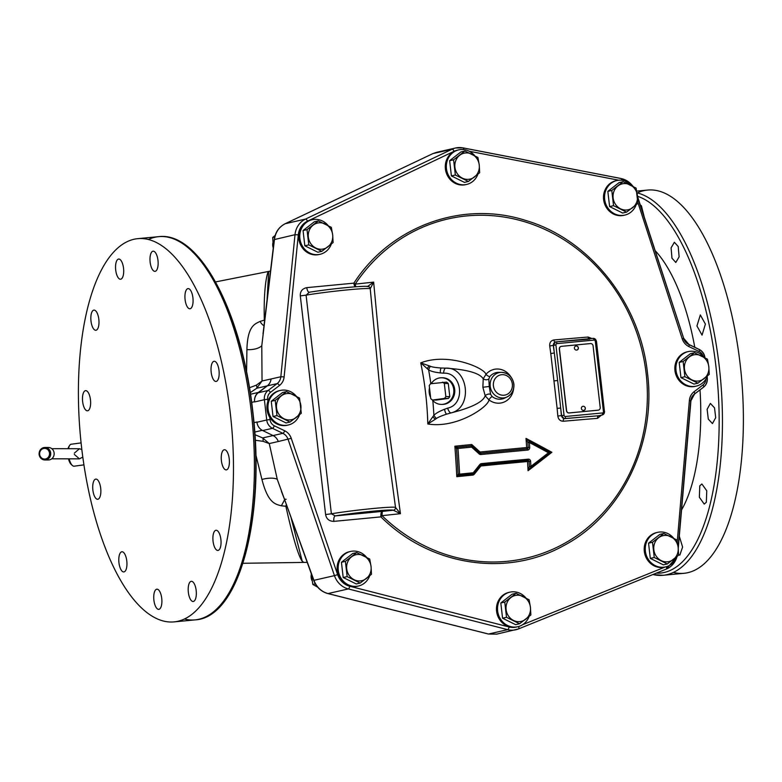 <?xml version="1.0" encoding="UTF-8"?>
<svg xmlns="http://www.w3.org/2000/svg" width="782" height="782" viewBox="0 0 782 782"><rect width="100%" height="100%" fill="white"/><g stroke="black" fill="none" stroke-linecap="round" stroke-linejoin="round"><path stroke-width="1.17" d="M230.299 413.277A192.48 75.737 84.6 0 1 174.2 621.876A192.48 75.737 84.6 0 1 81.572 447.265A192.48 75.737 84.6 0 1 137.681 238.666A192.48 75.737 84.6 0 1 230.299 413.277M191.091 581.349A10.127 3.988 84.6 0 1 191.297 581.309A10.127 3.988 84.6 0 1 196.204 590.762A10.127 3.988 84.6 0 1 193.418 601.446A10.127 3.988 84.6 0 1 193.222 601.485A10.127 3.988 84.6 0 1 188.315 592.033A10.127 3.988 84.6 0 1 191.091 581.349M214.004 532.092A10.127 3.988 84.6 0 1 216.008 530.264A10.127 3.988 84.6 0 1 220.504 537.136A10.127 3.988 84.6 0 1 219.938 548.612A10.127 3.988 84.6 0 1 217.934 550.44A10.127 3.988 84.6 0 1 213.437 543.578A10.127 3.988 84.6 0 1 214.004 532.092M221.355 455.564A10.127 3.988 84.6 0 1 224.366 449.728A10.127 3.988 84.6 0 1 229.302 464.068A10.127 3.988 84.6 0 1 226.291 469.894A10.127 3.988 84.6 0 1 221.355 455.564M211.179 372.252A10.127 3.988 84.6 0 1 214.131 361.274A10.127 3.988 84.6 0 1 219.009 370.463A10.127 3.988 84.6 0 1 216.057 381.44A10.127 3.988 84.6 0 1 211.179 372.252M186.194 304.481A10.127 3.988 84.6 0 1 185.06 294.198A10.127 3.988 84.6 0 1 188.042 288.597A10.127 3.988 84.6 0 1 191.815 292.888A10.127 3.988 84.6 0 1 192.949 303.172A10.127 3.988 84.6 0 1 189.967 308.773A10.127 3.988 84.6 0 1 186.194 304.481M153.116 270.425A10.127 3.988 84.6 0 1 149.978 259.282A10.127 3.988 84.6 0 1 153.106 251.188A10.127 3.988 84.6 0 1 155.012 252.117A10.127 3.988 84.6 0 1 158.15 263.26A10.127 3.988 84.6 0 1 155.022 271.354A10.127 3.988 84.6 0 1 153.116 270.425M120.78 279.194A10.127 3.988 84.6 0 1 120.584 279.233A10.127 3.988 84.6 0 1 115.677 269.78A10.127 3.988 84.6 0 1 118.453 259.096A10.127 3.988 84.6 0 1 118.659 259.057A10.127 3.988 84.6 0 1 123.566 268.509A10.127 3.988 84.6 0 1 120.78 279.194M97.877 328.45A10.127 3.988 84.6 0 1 95.873 330.268A10.127 3.988 84.6 0 1 91.377 323.406A10.127 3.988 84.6 0 1 91.944 311.93A10.127 3.988 84.6 0 1 93.948 310.102A10.127 3.988 84.6 0 1 98.444 316.964A10.127 3.988 84.6 0 1 97.877 328.45M90.526 404.978A10.127 3.988 84.6 0 1 87.516 410.814A10.127 3.988 84.6 0 1 82.579 396.474A10.127 3.988 84.6 0 1 85.59 390.648A10.127 3.988 84.6 0 1 90.526 404.978M100.702 488.291A10.127 3.988 84.6 0 1 97.75 499.268A10.127 3.988 84.6 0 1 92.872 490.079A10.127 3.988 84.6 0 1 95.824 479.102A10.127 3.988 84.6 0 1 100.702 488.291M125.677 556.051A10.127 3.988 84.6 0 1 126.821 566.344A10.127 3.988 84.6 0 1 123.83 571.945A10.127 3.988 84.6 0 1 120.066 567.654A10.127 3.988 84.6 0 1 118.923 557.371A10.127 3.988 84.6 0 1 121.914 551.769A10.127 3.988 84.6 0 1 125.677 556.051M158.766 590.117A10.127 3.988 84.6 0 1 161.903 601.26A10.127 3.988 84.6 0 1 158.775 609.354A10.127 3.988 84.6 0 1 156.869 608.425A10.127 3.988 84.6 0 1 153.731 597.272A10.127 3.988 84.6 0 1 156.859 589.188A10.127 3.988 84.6 0 1 158.766 590.117M303.123 561.808L302.106 561.036M269.164 271.471L268.607 271.589M71.377 444.225A11.075 4.106 82.3 0 0 71.172 444.235A11.075 4.106 82.3 0 0 69.666 445.369A11.075 4.106 82.3 0 0 68.562 448.702M69.168 458.839A11.075 4.106 82.3 0 0 72.384 465.495A11.075 4.106 82.3 0 0 73.928 466.199A11.075 4.106 -97.7 0 0 74.134 466.189L83.938 464.86M82.814 457.079L79.441 458.858L74.339 454.42M74.368 453.14L79.461 448.721L81.846 449.562M69.275 446.121A9.804 3.636 82.3 0 0 68.845 446.649A9.804 3.636 82.3 0 0 68.044 448.702M68.464 458.829A9.804 3.636 82.3 0 0 71.25 464.469A9.804 3.636 82.3 0 0 71.797 464.87M46.656 447.754A6.246 5.797 -89.9 0 1 54.114 452.954A6.246 5.797 90.1 0 1 46.627 459.689M291.246 518.446L302.175 561.036M513.139 630.165L496.717 634.143L488.525 634.026L328.029 593.567C321.334 591.651 316.622 587.243 313.914 580.332L334.452 575.64A20.264 18.602 77.1 0 0 348.313 588.934L328.029 593.567A2.532 0.87 -75.9 0 1 327.873 593.577L327.873 593.577C321.128 591.632 316.407 587.243 313.729 580.41L277.258 479.298A12.659 4.682 -10.1 0 0 261.95 479.483L255.831 454.782M285 500.646L281.393 491.301M284.511 499.903L281.364 505.817C276.026 504.194 268.255 504.136 261.95 479.483M286.3 504.81A12.659 4.702 -84.9 0 0 285.841 506.237L281.364 505.817M286.877 506.423L285.841 506.237C292.771 537.048 298.167 555.318 302.028 561.036M313.914 580.332L277.258 479.298L269.262 443.57L278.265 441.517A10.127 9.296 77.1 0 0 273.074 435.564L282.859 433.326A10.127 9.296 -102.9 0 1 288.079 439.347L334.452 575.64L337.619 574.623A17.732 16.275 77.1 0 0 349.74 586.256A2.532 0.909 104.3 0 1 348.313 588.934L507.674 629.647A20.264 18.602 77.1 0 0 515.846 629.764A20.264 18.602 77.1 0 0 518.456 628.943A2.532 0.997 68 0 0 518.515 628.923L666.254 569.12A2.532 0.997 68 0 1 666.196 569.14L518.574 628.904M255.255 440.266L263.045 441.312L269.262 443.57L262.674 437.94L273.162 435.545M457.441 150.164A17.732 16.275 77.1 0 0 454.078 151.297L307.502 221.169A17.732 16.275 77.1 0 0 298.304 234.835L284.13 376.895A12.659 11.622 -102.9 0 1 279.487 385.477L270.455 392.359A7.595 6.979 77.1 0 0 267.679 399.26L264.384 399.7L266.73 420.002L256.946 422.241A10.127 9.296 -102.9 0 1 256.926 422.006L256.946 422.241A10.127 9.296 -102.9 0 0 262.674 430.54L273.074 435.564M254.912 434.665L262.674 437.94A5.474 1.965 106.3 0 1 263.045 441.312M254.942 435.154A5.474 2.043 117.4 0 1 255.509 434.968M440.256 151.913L432.945 153.585L285.235 223.711C279.125 226.858 275.538 232.088 274.472 239.39L261.794 345.683L262.038 380.981L256.349 385.164A5.474 1.72 -120.3 0 1 256.711 388.263L267.239 385.858L258.363 392.437A10.127 9.296 -102.9 0 0 254.57 401.704L254.6 401.938A10.127 9.296 -102.9 0 1 258.304 392.73L267.327 385.858A10.127 9.296 77.1 0 0 271.051 378.987L280.836 376.758A10.127 9.296 -102.9 0 1 277.111 383.63L268.089 390.501L258.304 392.73M267.239 385.858A10.127 9.296 77.1 0 0 271.051 378.987L262.038 380.981L256.711 388.263L250.26 392.642M679.294 536.188L682.608 547.068L679.822 555.103L678.59 554.927M706.332 502.259L704.24 504.097L699.362 497.264L699.782 485.808L701.884 483.97L706.762 490.803L706.332 502.259M715.696 417.715L712.451 423.57L708.297 419.103L707.133 409.269L710.388 403.414L714.533 407.881L715.696 417.715M705.403 324.11L702.05 335.126L696.948 325.957L700.32 314.941L705.403 324.11M678.209 246.535L679.118 256.838L675.814 262.469L671.973 258.197L671.083 247.884L674.377 242.254L678.209 246.535M640.302 204.952L641.406 205.774L644.231 217.044M637.301 192.929A192.48 75.737 84.6 0 1 647.594 190.075A192.48 75.737 84.6 0 1 740.212 364.686A192.48 75.737 84.6 0 1 684.103 573.294A192.48 75.737 84.6 0 1 673.458 572.434M246.584 372.076L246.917 349.583A12.659 5.767 -3 0 0 261.794 345.683L264.345 324.325M246.917 349.583C247.562 325.332 255.206 323.983 260.035 321.412L264.316 320.151C263.319 282.165 268.324 270.015 268.539 271.598M263.993 325.683A12.659 4.907 73.9 0 1 260.035 321.412M256.349 385.164L249.468 387.735M264.599 320.63A12.659 4.907 73.9 0 1 264.316 320.151L264.678 320.014M267.063 299.926L268.685 271.569M273.358 247.112L272.683 237.493L274.707 237.034M272.683 237.493L275.166 235.382M273.26 247.962A8.866 8.143 -102.9 0 1 272.889 242.879M300.308 295.879L325.605 514.536C326.426 518.974 329.183 521.252 333.855 521.369A5.063 1.994 -95.4 0 1 335.234 515.895L331.382 513.803A36.725 1.73 -6.6 0 1 370.639 508.75A36.725 1.73 -6.6 0 1 395.516 507.41L380.717 397.852L370.228 288.773A36.725 1.73 173.4 0 0 345.341 290.093A36.725 1.73 173.4 0 0 306.085 295.146L300.308 295.879C300.093 291.373 302.263 288.626 306.808 287.639A5.063 1.994 84.6 0 0 309.252 292.233M333.855 521.369L380.932 516.882A5.063 1.163 134.1 0 1 382.017 515.661L400.443 513.686L384.548 397.559L373.649 282.136L355.224 284.11A5.063 1.515 33.6 0 1 353.884 283.152A5.063 1.994 -95.4 0 0 355.018 286.818M427.813 423.981C456.971 428.868 489.2 406.308 488.887 399.807L485.192 395.8L482.865 387.246L483.227 378.801L485.945 374.392C484.928 368.097 448.213 352.135 420.745 362.887A323.308 299.848 90.1 0 1 425.633 393.248A323.308 299.848 90.1 0 1 427.813 423.981L435.339 419.25A5.063 1.466 -131.5 0 1 432.837 416.718L427.813 423.981M601.397 415.154L597.546 418.341A537.889 25.337 173.4 0 0 563.236 421.254C560.137 421.087 558.328 419.348 557.83 416.034A535.748 210.817 -95.4 0 0 557.126 408.38L550.782 353.562A535.748 210.817 -95.4 0 0 549.726 345.986C549.463 342.672 550.831 340.669 553.832 339.965A537.889 25.337 -6.6 0 1 588.142 337.042L591.798 338.479M529.717 447.392L528.182 447.47A1.232 1.105 -86.7 0 1 527.156 448.809A1.281 0.557 84.7 0 1 526.667 447.558L528.182 447.47A539.746 212.391 -95.4 0 0 527.84 442.583L529.424 441.361A539.189 128.082 21.6 0 1 548.495 451.605L551.857 452.289L548.622 453.736A533.383 83.185 145.7 0 1 531.066 467.333L529.355 466.434A539.746 212.391 -95.4 0 0 529.072 461.468A1.232 1.105 -83.3 0 0 527.909 460.354A1.281 0.557 -95.3 0 0 527.547 461.527A538.857 212.039 84.6 0 1 528.055 470.725A532.249 83.009 -34.3 0 0 551.857 452.289A538.319 127.877 -158.4 0 0 526.003 438.399A538.857 212.039 84.6 0 1 526.667 447.558A535.66 25.229 173.4 0 0 480.04 452.006A535.719 166.908 -143.4 0 0 471.751 444.528A536.569 25.278 173.4 0 0 454.87 446.209A536.951 211.296 84.6 0 1 456.796 476.678A532.562 25.083 -6.6 0 1 472.729 475.085A2.463 2.307 -78 0 0 474.312 474.205A538.192 131.826 -48.7 0 0 480.92 465.974A533.813 25.151 -6.6 0 1 527.547 461.527L530.607 461.409A2.473 2.219 -83.3 0 0 528.261 459.171A536.051 25.249 173.4 0 0 481.438 463.628A2.473 2.307 -80.4 0 0 479.845 464.508A540.254 132.334 131.3 0 1 473.218 472.778A534.829 25.19 173.4 0 0 459.601 474.136A539.081 212.127 -95.4 0 0 457.978 448.487A538.202 25.356 -6.6 0 1 471.624 447.128A537.312 167.407 36.6 0 1 479.19 453.961A2.473 2.317 -84.5 0 0 480.891 454.528A537.254 25.307 -6.6 0 1 527.654 450.07A2.473 2.219 -86.7 0 0 529.717 447.392A540.636 212.743 -95.4 0 0 529.365 442.495A540.059 128.287 21.6 0 1 548.475 452.758A534.526 83.361 145.7 0 1 530.88 466.385A540.636 212.743 -95.4 0 0 530.607 461.409M505.846 397.422A13.49 12.385 -102.9 0 1 504.605 398.116A13.49 12.385 -102.9 0 1 492.152 396.562L490.607 394.323L489.229 386.484L488.828 378.938L489.835 376.592A13.49 12.385 -102.9 0 1 498.721 372.349A13.49 12.385 -102.9 0 1 500.138 372.437M488.828 378.938A3.812 2.766 8.3 0 1 483.227 378.801C479.669 373.112 467.177 369.563 445.73 368.136C468.496 366.885 473.247 407.979 450.921 412.945L446.669 414.137C440.989 416.024 437.588 417.48 436.473 418.507L435.339 419.25M490.607 394.323A3.812 2.512 -20.2 0 0 485.192 395.8C483.022 401.977 471.595 407.696 450.921 412.945A5.063 1.799 -109.5 0 1 447.627 408.136L444.606 409.24C439.396 411.273 435.818 413.307 433.873 415.32L432.837 416.718M440.413 372.916A5.063 1.877 82.6 0 1 441.331 368.019C435.388 367.579 431.752 366.993 430.423 366.269L420.745 362.887L428.614 369.876C430.96 371.313 434.89 372.33 440.413 372.916L443.58 373.19C462.142 371.88 465.916 404.47 447.627 408.136M441.928 404.402A13.323 12.356 -89.9 0 0 442.407 404.411A13.323 12.356 -89.9 0 0 443.961 404.304A13.323 12.356 -89.9 0 0 454.762 390.277A13.323 12.356 -89.9 0 0 442.456 377.765A13.323 12.356 -89.9 0 0 441.986 377.774M432.123 399.788A13.323 12.356 -89.9 0 0 441.459 404.411A13.323 12.356 -89.9 0 0 443.013 404.304A13.323 12.356 -89.9 0 0 453.814 390.277A13.323 12.356 -89.9 0 0 441.507 377.765A13.323 12.356 -89.9 0 0 439.953 377.872A13.323 12.356 -89.9 0 0 431.224 383.659M429.504 387.852A13.323 12.356 -89.9 0 0 430.608 397.412M449.787 396.601L448.282 383.532L446.6 382.124L430.54 383.757L429.24 385.565L430.745 398.634L432.426 400.042L436.366 400.052L448.487 398.409L449.787 396.601L445.848 396.591L444.342 383.532L448.282 383.532M445.848 396.591L444.547 398.409L448.487 398.409M444.547 398.409L432.426 400.042M444.342 383.532L442.661 382.124M441.331 368.019L445.73 368.136A5.063 1.887 94.3 0 0 443.58 373.19M446.669 414.137A5.063 1.877 -98 0 1 444.606 409.24M429.152 365.82A5.063 1.72 116.8 0 0 427.285 368.791M367.432 286.554L373.649 282.136L370.218 288.763A2.532 2.522 -58 0 0 367.413 286.544A34.193 1.613 173.4 0 0 345.4 287.678A34.193 1.613 173.4 0 0 309.349 292.214L306.085 295.146L331.382 513.803L325.605 514.536M395.526 507.42L400.443 513.686L393.317 510.226A2.532 2.522 135.6 0 0 395.526 507.42M355.8 286.759A5.063 0.792 83.8 0 1 355.224 284.11A174.063 159.811 77.1 0 1 525.387 221.98A174.063 159.811 77.1 0 1 646.128 373.444A174.063 159.811 77.1 0 1 562.688 544.37A174.063 159.811 77.1 0 1 382.017 515.661L382.31 511.408L393.297 510.226A2.532 2.522 122 0 0 395.516 507.41M369.045 286.916C369.857 286.153 365.243 286.124 355.233 286.808C339.212 288.128 323.836 289.946 309.095 292.253L309.349 292.214M370.228 288.773A2.532 2.532 -71.7 0 0 368.928 286.838M599.266 415.623L598.699 415.75A2.532 1.447 -94.7 0 0 597.546 418.341M565.357 416.493L602.443 412.955A1.261 1.153 77.1 0 0 603.45 411.596L595.307 341.226A1.261 1.153 77.1 0 0 594.017 340.092L556.921 343.621A1.261 1.153 77.1 0 0 555.914 344.979L564.057 415.35A1.261 1.153 77.1 0 0 565.357 416.493A1.906 0.753 84.6 0 1 564.839 418.546L564.233 418.683L561.408 415.731A538.26 211.805 -95.4 0 0 560.694 408.038L561.584 415.692A3.157 2.903 77.1 0 0 564.839 418.546L598.699 415.75A540.411 25.454 173.4 0 0 564.233 418.683A2.532 1.281 -95 0 0 563.236 421.254M564.057 415.35L557.83 416.034M557.126 408.38L560.694 408.038L557.644 380.472L554.321 352.965L550.782 353.562M555.914 344.979L553.441 345.312L554.321 352.965A538.26 211.805 -95.4 0 0 553.265 345.351L549.726 345.986M596.304 341.157A3.157 2.903 77.1 0 0 593.059 338.362L555.963 341.9A3.157 2.903 77.1 0 0 553.441 345.312L555.367 342.037M556.921 343.621A1.906 0.753 -95.4 0 0 556.002 341.89L589.755 339.114M555.21 342.047A2.532 1.281 85 0 1 553.832 339.965M588.914 338.762A2.532 1.447 85.3 0 1 588.142 337.042M561.144 346.397A2.532 2.326 77.1 0 0 559.316 349.104L566.442 410.667A2.532 2.326 77.1 0 0 569.042 412.964L598.015 410.198A2.532 2.326 77.1 0 0 598.367 410.139M600.205 407.432L593.079 345.859A2.532 2.326 77.1 0 0 590.469 343.572L561.496 346.328A2.532 2.326 77.1 0 0 559.472 349.065L566.598 410.638A2.532 2.326 77.1 0 0 569.198 412.925L598.171 410.169A2.532 2.326 77.1 0 0 600.205 407.432M578.289 347.853A2.131 1.955 77.1 0 0 574.399 348.273A2.131 1.955 77.1 0 0 578.289 347.902M585.268 408.165A2.131 1.955 77.1 0 0 581.378 408.595A2.131 1.955 77.1 0 0 585.268 408.224M530.988 467.392L530.978 467.392A1.281 1.281 0 0 0 531.095 467.313L530.88 466.385L529.355 466.434L528.055 470.725L530.998 467.382M528.261 459.171A1.281 0.557 -95.3 0 1 527.909 460.354A534.937 25.2 173.4 0 0 481.174 464.801L480.92 465.974L480.373 465.251A1.232 1.153 -80.4 0 1 481.174 464.801L481.438 463.628M474.312 474.205L473.755 473.501A1.232 1.163 -78 0 1 472.973 473.931L473.218 472.778L473.775 473.481L480.402 465.231A539.218 132.08 131.3 0 1 473.765 473.491L473.775 473.481A1.281 1.281 0 0 1 473.511 473.736M472.729 475.085L472.973 473.931A533.686 25.141 173.4 0 0 459.386 475.29L456.796 476.678L458.125 474.166L459.601 474.136L459.386 475.29A1.281 1.065 -110.9 0 1 458.125 474.166A538.016 211.707 -95.4 0 0 456.512 448.565L454.87 446.209L457.578 447.236L457.978 448.487L456.512 448.565A1.281 1.026 -65.6 0 1 457.578 447.236A537.39 25.317 -6.6 0 1 471.204 445.877L471.751 444.528L472.064 446.16L471.624 447.128L471.204 445.877L472.064 446.16A536.511 167.153 36.6 0 1 479.62 452.983L479.19 453.961M480.891 454.528L480.04 452.006L479.62 452.983A1.232 1.153 -84.5 0 0 480.461 453.267A536.452 25.268 -6.6 0 1 527.156 448.809A1.281 0.557 84.7 0 1 527.654 450.07M527.84 442.583L526.003 438.399L529.424 441.361A1.281 0.518 117.9 0 1 529.365 442.495L527.84 442.583M548.495 451.605L549.081 452.348A1.281 1.281 0 0 1 548.651 453.716L548.475 452.758A1.281 0.567 118.6 0 0 548.495 451.605L548.651 453.716L531.066 467.333M287.727 425.125A17.732 16.275 -102.9 0 1 287.209 425.252A17.732 16.275 -102.9 0 1 267.033 409.514A17.732 16.275 -102.9 0 1 279.311 390.687A17.732 16.275 -102.9 0 1 279.829 390.58M299.516 414.812A17.732 16.275 -102.9 0 1 288.255 425.017A17.732 16.275 -102.9 0 1 268.079 409.279A17.732 16.275 -102.9 0 1 280.357 390.443A17.732 16.275 -102.9 0 1 296.261 396.171M286.495 391.596L282.546 392.505L271.256 401.274L273.026 416.503L286.065 422.954L290.014 422.055L276.975 415.604L275.205 400.374L286.495 391.596L299.535 398.058L301.295 413.287L290.014 422.055M273.026 416.503L276.975 415.604M271.256 401.274L275.205 400.374M281.305 395.878A13.294 12.199 -102.9 0 1 293.475 394.724A13.294 12.199 -102.9 0 1 300.875 405.565A13.294 12.199 -102.9 0 1 296.114 417.568A13.294 12.199 -102.9 0 1 283.954 418.722A13.294 12.199 -102.9 0 1 276.545 407.881A13.294 12.199 -102.9 0 1 281.305 395.878M319.525 254.404A17.732 16.275 -102.9 0 1 319.007 254.531A17.732 16.275 -102.9 0 1 298.832 238.793A17.732 16.275 -102.9 0 1 311.109 219.967A17.732 16.275 -102.9 0 1 311.637 219.859M331.314 244.092A17.732 16.275 -102.9 0 1 320.053 254.297A17.732 16.275 -102.9 0 1 299.877 238.559A17.732 16.275 -102.9 0 1 312.155 219.732A17.732 16.275 -102.9 0 1 328.059 225.451M318.294 220.886L314.344 221.785L303.064 230.553L304.824 245.783L317.863 252.244L321.813 251.335L308.773 244.883L307.013 229.654L318.294 220.886L331.333 227.337L332.673 234.844L333.103 242.567L321.813 251.335M304.824 245.783L308.773 244.883M303.064 230.553L307.013 229.654M313.113 225.167A13.294 12.199 -102.9 0 1 325.273 224.004A13.294 12.199 -102.9 0 1 332.673 234.844A13.294 12.199 -102.9 0 1 327.912 246.848A13.294 12.199 -102.9 0 1 315.752 248.002A13.294 12.199 -102.9 0 1 308.352 237.161A13.294 12.199 -102.9 0 1 313.113 225.167M624.31 215.197A17.732 16.275 -102.9 0 1 623.792 215.324A17.732 16.275 -102.9 0 1 603.616 199.596A17.732 16.275 -102.9 0 1 615.893 180.759A17.732 16.275 -102.9 0 1 616.412 180.652M636.098 204.894A17.732 16.275 -102.9 0 1 624.838 215.089A17.732 16.275 -102.9 0 1 604.662 199.351A17.732 16.275 -102.9 0 1 616.939 180.525A17.732 16.275 -102.9 0 1 632.843 186.243M623.078 181.678L619.129 182.577L607.839 191.355L609.608 206.575L622.648 213.036L626.597 212.137L613.557 205.676L611.788 190.446L623.078 181.678L636.118 188.13L637.877 203.359L626.597 212.137M609.608 206.575L613.557 205.676M607.839 191.355L611.788 190.446M617.888 185.96A13.294 12.199 -102.9 0 1 630.057 184.796A13.294 12.199 -102.9 0 1 637.457 195.637A13.294 12.199 -102.9 0 1 632.697 207.641A13.294 12.199 -102.9 0 1 620.537 208.804A13.294 12.199 -102.9 0 1 613.127 197.954A13.294 12.199 -102.9 0 1 617.888 185.96M695.657 386.249A17.732 16.275 -102.9 0 1 695.13 386.376A17.732 16.275 -102.9 0 1 674.964 370.648A17.732 16.275 -102.9 0 1 687.231 351.812A17.732 16.275 -102.9 0 1 687.759 351.704M707.446 375.937A17.732 16.275 -102.9 0 1 696.185 386.142A17.732 16.275 -102.9 0 1 676.01 370.404A17.732 16.275 -102.9 0 1 688.287 351.577A17.732 16.275 -102.9 0 1 704.191 357.296M694.416 352.731L690.467 353.63L679.187 362.398L680.946 377.628L693.996 384.089L697.945 383.18L684.895 376.728L683.136 361.499L694.416 352.731L707.466 359.182L708.805 366.69L709.225 374.412L697.945 383.18M680.946 377.628L684.895 376.728M679.187 362.398L683.136 361.499M689.235 357.012A13.294 12.199 -102.9 0 1 701.395 355.849A13.294 12.199 -102.9 0 1 708.805 366.69A13.294 12.199 -102.9 0 1 704.044 378.693A13.294 12.199 -102.9 0 1 691.875 379.857A13.294 12.199 -102.9 0 1 684.475 369.006A13.294 12.199 -102.9 0 1 689.235 357.012M665.023 567.018A17.732 16.275 -102.9 0 1 664.495 567.155A17.732 16.275 -102.9 0 1 644.319 551.418A17.732 16.275 -102.9 0 1 656.597 532.581A17.732 16.275 -102.9 0 1 657.124 532.474M676.811 556.716A17.732 16.275 -102.9 0 1 665.541 566.911A17.732 16.275 -102.9 0 1 645.375 551.173A17.732 16.275 -102.9 0 1 657.642 532.346A17.732 16.275 -102.9 0 1 673.546 538.065M663.781 533.5L659.832 534.399L648.552 543.177L650.311 558.407L663.361 564.858L667.31 563.959L654.26 557.498L652.501 542.268L663.781 533.5L676.831 539.951L678.17 547.459L678.59 555.181L667.31 563.959M650.311 558.407L654.26 557.498M648.552 543.177L652.501 542.268M658.6 537.781A13.294 12.199 -102.9 0 1 670.761 536.618A13.294 12.199 -102.9 0 1 678.17 547.459A13.294 12.199 -102.9 0 1 673.41 559.462A13.294 12.199 -102.9 0 1 661.24 560.626A13.294 12.199 -102.9 0 1 653.84 549.785A13.294 12.199 -102.9 0 1 658.6 537.781M517.283 626.832A17.732 16.275 -102.9 0 1 516.755 626.959A17.732 16.275 -102.9 0 1 496.58 611.221A17.732 16.275 -102.9 0 1 508.857 592.394A17.732 16.275 -102.9 0 1 509.385 592.287M529.072 616.519A17.732 16.275 -102.9 0 1 517.801 626.724A17.732 16.275 -102.9 0 1 497.635 610.986A17.732 16.275 -102.9 0 1 509.903 592.16A17.732 16.275 -102.9 0 1 525.807 597.878M516.042 593.313L512.093 594.212L500.812 602.981L502.572 618.21L515.621 624.671L519.571 623.762L506.521 617.311L504.761 602.081L516.042 593.313L529.091 599.765L530.431 607.272L530.851 614.994L519.571 623.762M502.572 618.21L506.521 617.311M500.812 602.981L504.761 602.081M510.861 597.595A13.294 12.199 -102.9 0 1 523.021 596.431A13.294 12.199 -102.9 0 1 530.431 607.272A13.294 12.199 -102.9 0 1 525.67 619.276A13.294 12.199 -102.9 0 1 513.5 620.429A13.294 12.199 -102.9 0 1 506.101 609.589A13.294 12.199 -102.9 0 1 510.861 597.595M357.912 586.119A17.732 16.275 -102.9 0 1 357.384 586.256A17.732 16.275 -102.9 0 1 337.208 570.518A17.732 16.275 -102.9 0 1 349.486 551.691A17.732 16.275 -102.9 0 1 350.013 551.574M369.7 575.816A17.732 16.275 -102.9 0 1 358.439 586.011A17.732 16.275 -102.9 0 1 338.264 570.274A17.732 16.275 -102.9 0 1 350.541 551.447A17.732 16.275 -102.9 0 1 366.445 557.175M356.67 552.6L352.721 553.5L341.441 562.278L343.2 577.507L356.25 583.958L360.199 583.059L347.149 576.598L345.39 561.368L356.67 552.6L369.72 559.052L371.059 566.569L371.479 574.281L360.199 583.059M343.2 577.507L347.149 576.598M341.441 562.278L345.39 561.368M351.489 556.882A13.294 12.199 -102.9 0 1 363.65 555.719A13.294 12.199 -102.9 0 1 371.059 566.569A13.294 12.199 -102.9 0 1 366.299 578.563A13.294 12.199 -102.9 0 1 354.129 579.726A13.294 12.199 -102.9 0 1 346.729 568.885A13.294 12.199 -102.9 0 1 351.489 556.882M466.101 184.542A17.732 16.275 -102.9 0 1 465.583 184.669A17.732 16.275 -102.9 0 1 445.408 168.932A17.732 16.275 -102.9 0 1 457.685 150.105A17.732 16.275 -102.9 0 1 458.213 149.997M477.89 174.23A17.732 16.275 -102.9 0 1 466.629 184.435A17.732 16.275 -102.9 0 1 446.454 168.697A17.732 16.275 -102.9 0 1 458.731 149.87A17.732 16.275 -102.9 0 1 474.635 155.589M464.87 151.014L460.921 151.923L449.64 160.691L451.4 175.921L464.44 182.382L468.389 181.473L455.349 175.021L453.589 159.792L464.87 151.014L477.91 157.475L479.249 164.982L479.679 172.705L468.389 181.473M451.4 175.921L455.349 175.021M449.64 160.691L453.589 159.792M459.689 155.295A13.294 12.199 -102.9 0 1 471.849 154.142A13.294 12.199 -102.9 0 1 479.249 164.982A13.294 12.199 -102.9 0 1 474.488 176.986A13.294 12.199 -102.9 0 1 462.328 178.14A13.294 12.199 -102.9 0 1 454.928 167.299A13.294 12.199 -102.9 0 1 459.689 155.295M317.658 587.155L312.829 584.447L315.342 583.871M312.829 584.447L311.187 573.411M312.038 580.625A8.866 8.143 -102.9 0 1 311.265 574.604M184.493 619.031A192.48 75.737 -95.4 0 0 195.129 619.882A192.48 75.737 -95.4 0 0 251.237 411.283A192.48 75.737 -95.4 0 0 158.619 236.663A192.48 75.737 -95.4 0 0 148.326 239.517M252.606 411.195A190.036 74.779 -95.4 0 0 192.48 251.872M225.519 598.562A190.036 74.779 -95.4 0 0 252.615 411.273M48.376 447.48L44.936 447.47A6.246 5.797 -89.9 0 1 50.674 452.944A6.246 5.797 90.1 0 1 44.906 459.972A6.246 5.797 90.1 0 1 39.168 454.498A6.246 5.797 -89.9 0 1 44.936 447.47C41.016 447.969 39.071 450.305 39.1 454.489C39.735 457.851 41.671 459.679 44.906 459.972L48.357 459.972M49.491 453.052A5.337 4.956 -89.9 0 0 43.968 448.418A5.337 4.956 -89.9 0 0 39.667 454.381A5.337 4.956 90.1 0 0 45.19 459.014A5.337 4.956 90.1 0 0 49.491 453.052M488.222 633.948A2.532 0.87 -75.9 0 0 488.369 634.026L488.369 634.026A2.532 0.87 -75.9 0 0 488.525 634.026L507.674 629.647A2.532 0.909 104.3 0 0 509.111 626.968A17.732 16.275 77.1 0 0 516.511 627.017M327.726 593.489A2.532 0.87 -75.9 0 0 327.873 593.577L488.369 634.026L496.785 634.124M278.265 441.517L291.246 438.331L337.619 574.623M262.253 430.325L254.737 432.045M256.926 422.006L253.964 422.681M270.455 392.359A2.532 0.929 -127.3 0 0 268.089 390.501A10.127 9.296 77.1 0 0 264.384 399.7L254.6 401.938M254.57 401.704L251.667 402.368M267.327 385.858L277.111 383.63A2.532 0.929 -127.3 0 1 279.487 385.477M463.491 149.558A2.532 0.929 -79 0 0 462.944 147.857A2.532 0.929 -79 0 0 462.797 147.866A20.264 18.602 77.1 0 0 455.642 147.974A20.264 18.602 77.1 0 0 452.094 149.215L432.945 153.585A2.532 0.948 -115.4 0 0 432.866 153.614L285.156 223.73A2.532 0.948 -115.4 0 1 285.235 223.711L305.518 219.077A20.264 18.602 77.1 0 0 295 234.698L274.453 239.556M298.304 234.835L295 234.698L280.836 376.758L284.13 376.895M454.078 151.297A2.532 0.987 -115.5 0 0 452.094 149.215L305.518 219.077A2.532 0.987 -115.5 0 1 307.502 221.169M621.7 180.212A2.532 0.929 -79 0 0 621.152 178.521A2.532 0.929 -79 0 0 621.006 178.521L463.091 147.925M632.892 186.272A20.264 18.602 77.1 0 0 621.299 178.579M703.047 356.054A7.595 6.979 77.1 0 0 699.128 351.509L688.805 346.524A12.659 11.622 -102.9 0 1 682.227 338.821L683.654 338.264L637.643 197.445M688.805 346.524A2.532 0.811 -64.2 0 0 688.922 344.461A2.532 0.811 -64.2 0 0 688.707 344.451A10.127 9.296 -102.9 0 1 683.478 338.362M699.128 351.509A2.532 0.811 -64.2 0 0 699.255 349.446A2.532 0.811 -64.2 0 0 699.04 349.437L689.069 344.618M704.748 357.609A10.127 9.296 77.1 0 0 699.401 349.622M707.104 377.95L706.996 377.041M655.16 250.641A147.71 58.122 84.6 0 1 694.787 347.296M700.017 389.866A147.71 58.122 84.6 0 1 681.552 509.962M656.254 573.167A190.036 74.779 -95.4 0 0 716.019 367.12A190.036 74.779 -95.4 0 0 637.526 196.282M652.911 574.526A192.48 75.737 -95.4 0 0 663.165 575.288A192.48 75.737 -95.4 0 0 719.274 366.68A192.48 75.737 -95.4 0 0 637.066 192.871M436.6 152.324L432.866 153.614A2.532 0.948 -115.4 0 0 432.798 153.653M258.363 392.437L250.504 394.226M678.15 547.341L690.711 401.088L694.592 394.001A2.532 0.929 52.7 0 1 694.445 394.069A10.127 9.296 -102.9 0 0 690.741 400.834M666.313 569.091A20.264 18.602 77.1 0 0 677.026 556.53M349.74 586.256L509.111 626.968M267.679 399.26L267.913 401.254M269.78 417.432L270.034 419.563A7.595 6.979 77.1 0 0 274.326 425.789L284.726 430.804A12.659 11.622 -102.9 0 1 291.246 438.331M618.777 180.222L469.239 151.249M682.227 338.821L637.877 202.46M677.232 541.789L689.372 400.531A12.659 11.622 -102.9 0 1 694.035 391.762L702.998 384.94A7.595 6.979 77.1 0 0 705.823 379.211M522.542 624.74L665.169 566.999M393.297 510.226A34.193 1.613 -6.6 0 0 371.284 511.35A34.193 1.613 -6.6 0 0 335.234 515.895L382.31 511.408A5.063 1.994 -95.4 0 0 380.932 516.882C429.973 565.699 505.983 577.771 563.294 545.856C621.426 515.612 656.528 443.697 647.516 373.327C640.223 302.79 589.423 239.057 525.641 220.436C462.279 200.016 390.687 226.154 353.884 283.152L306.808 287.639M270.034 419.563L266.73 420.002A10.127 9.296 77.1 0 0 272.459 428.311L282.859 433.326A2.532 0.811 115.8 0 0 284.726 430.804M274.326 425.789A2.532 0.811 115.8 0 1 272.459 428.311L262.674 430.54M706.537 377.97L707.114 378.038A10.127 9.296 77.1 0 1 703.653 387.051M702.998 384.94A2.532 0.929 52.7 0 1 703.556 387.178A2.532 0.929 52.7 0 1 703.409 387.246L694.69 393.884M689.372 400.531L690.917 400.971L678.258 548.309M694.035 391.762A2.532 0.929 52.7 0 1 694.592 394.001L703.556 387.178C706.39 384.842 707.642 381.772 707.309 377.97L707.163 376.66M666.342 566.706A2.532 0.997 68 0 1 666.254 569.12L677.241 556.344M518.603 626.519A2.532 0.997 68 0 1 518.515 628.923L496.717 634.143M513.598 388.693A17.165 15.757 -102.9 0 1 488.887 399.807A3.812 0.997 -51.9 0 1 492.152 396.562M489.835 376.592A3.812 1.241 39.9 0 1 485.945 374.392A17.165 15.757 -102.9 0 1 510.91 376.934M513.745 383.962A12.864 11.808 77.1 0 0 501.506 372.349A12.864 11.808 77.1 0 0 490.206 386.279A12.864 11.808 77.1 0 0 507.127 396.904A12.864 11.808 77.1 0 0 513.754 384.04M512.337 384.05A10.342 9.492 77.1 0 0 501.692 374.695A10.342 9.492 77.1 0 0 493.413 385.858A10.342 9.492 77.1 0 0 504.067 395.223A10.342 9.492 77.1 0 0 512.337 384.05M489.229 386.484L482.865 387.246M436.473 418.507A5.063 1.584 -125.4 0 1 433.873 415.32A329.378 305.479 -89.9 0 0 432.817 400.589M430.853 383.718A329.378 305.479 -89.9 0 0 428.614 369.876A5.063 1.789 110.5 0 1 430.423 366.269M604.447 411.528L596.461 341.177L593.098 338.362A1.906 0.753 -95.4 0 0 593.059 338.362M602.443 412.955A1.906 0.753 84.6 0 1 601.925 415.017A3.157 2.903 77.1 0 0 604.457 411.606L596.461 341.177L595.307 341.226M557.644 380.472L554.272 380.902M594.017 340.092A1.906 0.753 -95.4 0 0 593.098 338.362L556.002 341.89A1.906 0.753 -95.4 0 0 555.963 341.9M603.45 411.596L604.603 411.547L602.267 414.959L598.992 415.711M480.627 465.016L479.845 464.508M174.2 621.876L195.129 619.882C239.683 617.672 265.694 515.973 252.772 411.215C242.039 313.191 199.909 231.198 158.619 236.663L137.681 238.666M307.179 562.366L242.967 563.284M215.558 281.921L270.504 271.061M71.172 444.235L81.093 442.905M71.25 464.469L72.384 465.495M68.845 446.649L69.666 445.369M79.461 448.721L51.768 448.673M79.441 458.858L51.749 458.799M286.153 499.307L284.452 499.112M436.512 152.343L455.642 147.974L462.944 147.857L621.152 178.521L633.244 186.468M652.726 574.594L663.165 575.288L684.103 573.294M636.753 191.101L647.594 190.075M285.156 223.73C278.969 226.936 275.342 232.176 274.277 239.448L263.026 333.806M704.963 357.726L704.963 357.667C704.416 353.904 702.51 351.167 699.255 349.446L688.922 344.461L683.654 338.264L637.555 196.517M498.721 372.349L501.506 372.349C508.388 372.965 512.513 376.846 513.882 383.991C514.282 389.876 512.034 394.187 507.127 396.904L504.605 398.116M442.407 404.411L441.459 404.411M442.456 377.765L441.507 377.765M577.468 349.877A2.151 2.151 0 0 0 576.588 345.996M584.447 410.188A2.151 2.151 0 0 0 583.567 406.317M288.255 425.017L287.209 425.252M280.357 390.443L279.311 390.687M320.053 254.297L319.007 254.531M312.155 219.732L311.109 219.967M624.838 215.089L623.792 215.324M616.939 180.525L615.893 180.759M696.185 386.142L695.13 386.376M688.287 351.577L687.231 351.812M665.541 566.911L664.495 567.155M657.642 532.346L656.597 532.581M517.801 626.724L516.755 626.959M509.903 592.16L508.857 592.394M358.439 586.011L357.384 586.256M350.541 551.447L349.486 551.691M466.629 184.435L465.583 184.669M458.731 149.87L457.685 150.105"/></g></svg>
